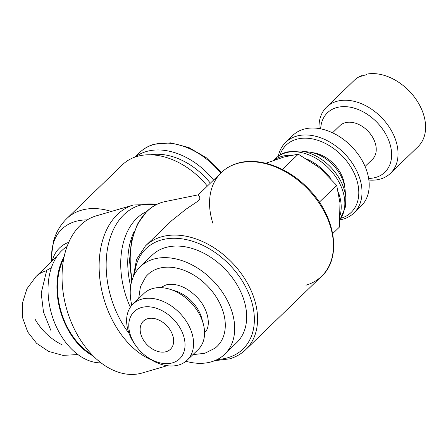 <?xml version="1.0" encoding="UTF-8"?>
<svg xmlns="http://www.w3.org/2000/svg" width="448" height="448" viewBox="0 0 448 448"><rect width="100%" height="100%" fill="white"/><g stroke="black" fill="none" stroke-linecap="round" stroke-linejoin="round"><path stroke-width="0.67" d="M131.824 305.312A60.827 42.683 46 0 1 140.174 266.767L152.152 255.181A60.827 42.683 46 0 1 237.877 286.233A60.827 42.683 46 0 1 236.723 342.63L224.745 354.211A60.827 42.683 46 0 1 185.937 361.273M138.673 298.586L140.454 286.636L145.83 276.763A49.879 35 46 0 1 158.659 268.425A49.879 35 46 0 1 218.081 300.098A49.879 35 46 0 1 214.939 348.23L204.831 353.287L192.892 354.648M140.174 266.767A60.827 42.683 46 0 1 225.898 297.814A60.827 42.683 46 0 1 224.745 354.211M132.199 279.653A76.39 51.044 -106.3 0 1 147.235 211.193A76.39 51.044 -106.3 0 1 165.021 201.611L198.335 194.802L199.903 197.686L199.702 199.31L197.45 201.488L186.077 209.143L171.707 220.64L145.494 245.896A72.128 50.618 46 0 1 161.218 236.914A72.128 50.618 46 0 1 247.15 282.722A72.128 50.618 46 0 1 245.778 349.597L321.642 276.237A72.128 50.618 46 0 1 321.636 276.237A72.128 50.618 46 0 1 305.917 285.219M320.673 128.839A41.334 29.008 46 0 1 346.59 106.719A41.334 29.008 46 0 1 385.661 133.918A41.334 29.008 46 0 1 368.637 178.433M319.066 128.548A46.015 32.29 46 0 1 326.547 107.134A46.015 32.29 46 0 1 391.395 130.626A46.015 32.29 46 0 1 390.522 173.286A46.015 32.29 46 0 1 368.872 180.051M332.528 132.804L339.87 125.703A23.408 16.425 46 0 1 372.859 137.654A23.408 16.425 46 0 1 372.411 159.354L365.07 166.454M278.292 156.262A49.129 34.479 46 0 1 285.667 142.335L292.852 135.386A49.129 34.479 46 0 1 345.52 140.991A49.129 34.479 46 0 1 357.319 153.194A49.129 34.479 46 0 1 362.096 160.462A49.129 34.479 46 0 1 361.161 206.018L353.976 212.968A49.129 34.479 46 0 1 340.043 219.834M285.667 142.335A49.129 34.479 46 0 1 354.911 167.412A49.129 34.479 46 0 1 353.976 212.968M279.95 155.114A46.794 32.838 46 0 1 312.346 138.891A46.794 32.838 46 0 1 352.044 169.058A46.794 32.838 46 0 1 341.012 218.254M312.194 152.628A30.279 21.252 46 0 1 340.25 172.502A30.279 21.252 46 0 1 344.579 186.11M300.72 150.998L309.075 152.062A34.39 24.136 46 0 1 340.183 174.546A34.39 24.136 46 0 1 345.038 189.246L345.822 197.635A43.137 30.268 46 0 1 345.822 197.635A43.137 30.268 46 0 0 339.735 179.2A43.137 30.268 46 0 0 300.726 150.998A43.137 30.268 46 0 1 300.726 150.998L287.034 151.934C282.593 153.238 278.779 155.456 275.593 158.586A44.453 31.192 46 0 1 275.772 158.407A44.453 31.192 46 0 1 285.466 152.874A44.453 31.192 46 0 1 338.425 181.104A44.453 31.192 46 0 1 340.06 219.464M338.509 192.679A44.453 31.192 46 0 1 340.256 214.76M161.162 287.65A31.231 21.918 46 0 1 162.12 286.86L166.13 284.878C176.277 282.834 186.519 286.905 196.84 297.08C209.429 309.736 210.577 327.096 205.397 331.61A31.231 21.918 46 0 1 204.568 332.539M172.659 290.209A31.198 21.896 46 0 1 198.352 310.167A31.198 21.896 46 0 1 202.401 320.964M136.696 346.875L136.041 346.007A38.998 27.367 46 0 1 132.25 340.239A38.998 27.367 46 0 1 132.989 304.08L143.97 293.462A38.998 27.367 46 0 1 185.774 297.914A38.998 27.367 46 0 1 195.138 307.597A38.998 27.367 46 0 1 198.929 313.37A38.998 27.367 46 0 1 198.19 349.524L187.208 360.147A38.998 27.367 46 0 1 145.404 355.69L144.564 355.006A32.76 22.988 46 0 1 136.696 346.875A32.76 22.988 46 0 1 133.51 342.026A32.76 22.988 46 0 1 141.277 307.574A32.76 22.988 46 0 1 180.303 328.373A32.76 22.988 46 0 1 178.097 360.097A32.76 22.988 46 0 1 144.564 355.006M132.989 304.08A38.998 27.367 46 0 1 187.947 323.988A38.998 27.367 46 0 1 187.208 360.147M282.442 169.462L298.262 154.162L317.974 166.69L320.902 169.075L336.689 185.399L339.942 202.731L339.489 227.03L332.696 233.598M326.547 107.134L354.099 80.494A46.015 32.29 46 0 1 361.424 75.712L360.629 76.485A46.015 32.29 -134 0 1 366.195 74.861L366.996 74.088A46.015 32.29 46 0 1 403.424 85.747A46.015 32.29 46 0 1 414.473 97.171A46.015 32.29 46 0 1 418.947 103.981A46.015 32.29 46 0 1 418.074 146.647L390.522 173.286M142.974 339.265A19.505 13.686 46 0 1 143.343 321.177A19.505 13.686 46 0 1 170.834 331.139A19.505 13.686 46 0 1 170.464 349.222A19.505 13.686 46 0 1 142.974 339.265M93.268 356.026A61.589 41.16 -106.3 0 1 68.505 330.523A61.589 41.16 -106.3 0 1 64.215 256.441M101.03 362.852A61.589 41.16 -106.3 0 1 59.601 333.122A61.589 41.16 -106.3 0 1 67.094 246.512M91.694 354.407A60.81 40.639 -106.3 0 1 68.908 330.137A60.81 40.639 -106.3 0 1 63.762 258.653M167.222 365.691L142.296 372.966A81.861 54.701 -106.3 0 1 77.448 334.925A81.861 54.701 -106.3 0 1 96.443 215.796L133.504 204.982A81.861 54.701 -106.3 0 0 117.37 214.53A81.861 54.701 -106.3 0 0 114.509 324.111A81.861 54.701 -106.3 0 0 151.402 359.89M51.386 267.803L46.396 270.452A45.998 30.738 -106.3 0 0 46.334 270.514L46.698 270.922M46.57 270.967L41.194 293.143L43.484 311.998L50.803 330.294M111.322 211.456A66.265 46.502 46 0 0 81.323 210.246A66.265 46.502 46 0 0 66.875 218.495L122.489 164.718A66.265 46.502 46 0 1 207.351 186.077M150.517 154.801A59.993 42.101 46 0 1 210.37 183.159M135.408 156.946A63.151 44.313 46 0 1 213.59 180.04M361.424 75.712L362.062 75.942M403.424 85.747L404.477 86.598A38.214 26.818 46 0 1 413.655 96.09L414.473 97.171M319.334 202.182L336.689 185.399M265.843 163.268L283.769 157.063L298.262 154.162M185.774 297.914L186.581 298.57A33.029 23.178 46 0 1 194.51 306.768L195.138 307.597M274.316 160.076A44.453 31.192 46 0 1 291.116 155.294M307.166 159.214A44.453 31.192 46 0 1 330.988 178.774M345.52 140.991L345.839 141.249A46.794 32.838 46 0 1 357.073 152.869L357.319 153.194M134.669 273.98A69.793 48.978 46 0 1 161.134 240.044A69.793 48.978 46 0 1 244.278 284.362A69.793 48.978 46 0 1 227.741 357.767A69.793 48.978 46 0 1 217.347 359.475M66.875 218.495C60.514 224.734 56.106 232.159 53.665 240.778L51.643 254.369A62.087 43.568 46 0 1 75.331 221.491A62.087 43.568 46 0 1 87.237 219.918M323.008 209.356A72.128 50.618 46 0 1 321.642 276.237C341.925 258.026 335.877 216.457 308.778 189.129C288.523 167.524 258.664 156.705 237.541 163.279C231.23 165.133 225.831 168.218 221.351 172.536L221.351 172.536A72.128 50.618 46 0 1 237.076 163.554A72.128 50.618 46 0 1 323.008 209.356M212.834 223.171A72.128 50.618 46 0 1 221.351 172.536L198.324 194.807M129.074 333.452A79.772 53.306 -106.3 0 1 121.145 321.451A79.772 53.306 -106.3 0 1 123.934 214.665A79.772 53.306 -106.3 0 1 156.576 204.501M130.34 307.261A72.257 48.283 -106.3 0 1 136.819 218.294A72.257 48.283 -106.3 0 1 146.709 211.484L137.295 224.386L131.41 241.186L129.5 260.63L131.712 281.238M130.654 286.261A70.168 46.889 -106.3 0 1 134.193 231.487M56.678 256.822A45.998 32.278 46 0 0 54.426 258.731L35.963 276.59A45.998 32.278 46 0 1 45.987 270.861A45.998 32.278 46 0 1 46.547 270.704M52.298 260.786A50.176 35.207 46 0 1 68.79 242.295M134.887 157.125L139.658 152.51A63.151 44.313 46 0 1 153.423 144.648A63.151 44.313 46 0 1 220.741 173.13M62.294 344.91A45.998 32.278 46 0 1 35.09 319.239M245.778 349.597C241.298 353.914 235.906 357 229.594 358.854L214.642 360.702M145.494 245.896L136.55 259.403L133.353 276.64M156.929 204.333L133.504 204.982M162.266 202.294C156.498 203.991 151.312 207.054 146.709 211.49M51.47 261.598L51.643 254.369M139.658 152.51C143.646 148.669 148.439 145.925 154.045 144.278L170.733 142.856L188.838 147.526L206.377 157.786L221.413 172.48M35.963 276.59L26.953 288.77L22.4 303.167L22.725 318.119L27.703 331.946L36.607 343.33L48.658 351.417L62.916 355.376L77.907 354.558M273.89 160.233L275.772 158.407M340.054 219.565L345.554 206.64L345.822 197.63"/></g></svg>
